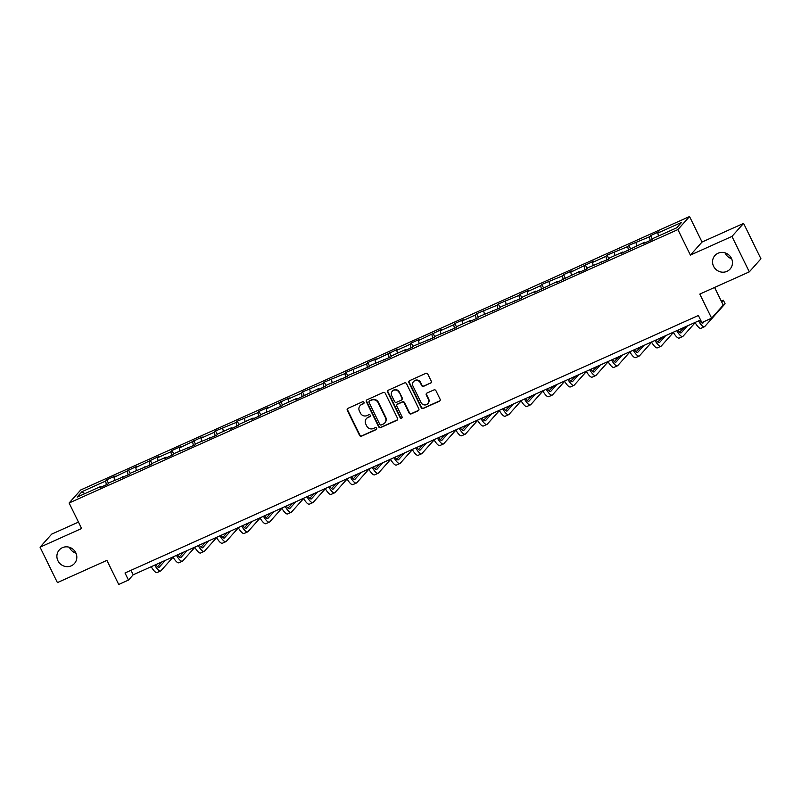 <?xml version="1.0" encoding="UTF-8"?>
<svg xmlns="http://www.w3.org/2000/svg" width="801" height="801" viewBox="0 0 801 801"><rect width="100%" height="100%" fill="white"/><g stroke="black" fill="none" stroke-linecap="round" stroke-linejoin="round"><path stroke-width="1.2" d="M363.944 402.342A1.091 1.041 -138.3 0 0 362.513 401.802L347.974 408.33A1.562 1.492 -138.3 0 0 347.284 410.342L359.549 435.384A1.562 1.492 -138.3 0 0 361.601 436.155L376.14 429.626A1.091 1.041 -138.3 0 0 376.62 428.225A1.091 1.041 -138.3 0 0 375.188 427.684L373.306 428.525A4.996 4.766 -138.3 0 1 366.748 426.042L365.727 423.949A4.996 4.766 -138.3 0 1 367.919 417.531L369.802 416.69A1.091 1.041 -138.3 0 0 370.282 415.288A1.091 1.041 -138.3 0 0 368.85 414.738L366.968 415.589A4.996 4.766 -138.3 0 1 360.41 413.106L359.389 411.013A4.996 4.766 -138.3 0 1 361.581 404.595L363.464 403.754A1.091 1.041 -138.3 0 0 363.944 402.342M713.581 266.292A10.173 9.712 -138.3 0 0 730.091 269.056A10.173 9.712 -138.3 0 0 731.423 258.282A10.173 9.712 -138.3 0 0 714.913 255.519A10.173 9.712 -138.3 0 0 713.581 266.292M725.015 252.816A10.173 9.712 -138.3 0 0 731.623 258.713M57.932 560.75A10.173 9.712 -138.3 0 0 74.443 563.514A10.173 9.712 -138.3 0 0 75.785 552.74A10.173 9.712 -138.3 0 0 59.264 549.977A10.173 9.712 -138.3 0 0 57.932 560.75M69.377 547.273A10.173 9.712 -138.3 0 0 75.985 553.171M430.588 383.198A1.562 1.492 -138.3 0 0 431.268 381.186L427.834 374.167A1.562 1.492 -138.3 0 0 425.782 373.386L409.631 380.645A1.562 1.492 -138.3 0 0 408.941 382.648L421.216 407.689A1.562 1.492 -138.3 0 0 423.258 408.47L439.409 401.211A1.562 1.492 -138.3 0 0 440.099 399.208L435.944 390.718A1.562 1.492 -138.3 0 0 433.892 389.947L426.983 393.051A1.562 1.492 -138.3 0 0 426.292 395.053L428.355 399.258A4.175 3.985 -138.3 0 1 427.804 403.684A4.175 3.985 -138.3 0 1 421.036 402.553L412.956 386.062A4.175 3.985 -138.3 0 1 413.506 381.646A4.175 3.985 -138.3 0 1 420.275 382.778L421.626 385.521A1.562 1.492 -138.3 0 0 423.669 386.302L430.898 382.848A1.562 1.492 -138.3 0 0 431.208 382.658M78.468 522.102L51.695 534.127L40.05 547.173L57.412 582.607L106.913 560.37L118.718 584.47L128.47 580.084L125.006 572.995L698.382 315.484L701.846 322.573L711.608 318.187L723.253 305.141L714.592 287.459M731.954 236.425L743.588 223.379L702.036 242.042L690.392 255.088L731.954 236.425L749.305 271.859L699.804 294.097L711.608 318.187M690.392 255.088L677.896 229.577L69.106 502.998L80.751 489.952L689.541 216.53L677.896 229.577M40.05 547.173L81.602 528.51L69.106 502.998M385.261 393.281A1.562 1.492 -138.3 0 0 383.218 392.5L367.068 399.759A1.562 1.492 -138.3 0 0 366.377 401.762L378.643 426.803A1.562 1.492 -138.3 0 0 380.695 427.584L396.845 420.335A1.562 1.492 -138.3 0 0 397.536 418.322L385.261 393.281M388.345 390.197L404.495 382.948A1.562 1.492 -138.3 0 1 406.548 383.719L418.813 408.76A1.562 1.492 -138.3 0 1 418.132 410.773L411.213 413.877A1.562 1.492 -138.3 0 1 409.171 413.096L404.195 402.943A1.562 1.492 -138.3 0 0 402.142 402.162L397.556 404.225A1.562 1.492 -138.3 0 0 396.865 406.227L402.052 416.8A1.091 1.041 -138.3 0 1 401.902 417.962A1.091 1.041 -138.3 0 1 400.13 417.661L387.664 392.21A1.562 1.492 -138.3 0 1 388.345 390.197M743.588 223.379L760.95 258.813L749.305 271.859M650.582 235.554L649.441 236.846L628.835 245.326L627.684 246.618L607.078 255.098L605.936 256.38L592.55 262.398L593.691 261.106L570.793 272.17L571.944 270.878L563.574 274.633L562.422 275.924L541.826 284.405L540.675 285.697L527.288 291.704L528.44 290.413L520.069 294.177L518.918 295.459L498.322 303.939L497.171 305.231L476.565 313.712L475.414 315.003L462.027 321.011L463.178 319.729L454.808 323.484L453.666 324.765L440.28 330.783L441.431 329.491L418.522 340.555L419.674 339.264L411.303 343.018L410.162 344.31L396.775 350.317L397.917 349.036L375.018 360.09L376.17 358.798L367.799 362.563L366.658 363.844L346.052 372.325L344.901 373.616L324.295 382.097L323.143 383.389L302.548 391.869L301.396 393.151L288.01 399.168L289.161 397.877L266.252 408.941L267.404 407.649L259.043 411.404L257.892 412.695L237.286 421.176L236.135 422.467L215.529 430.948L214.388 432.23L201.001 438.247L202.152 436.956L179.244 448.019L180.395 446.728L172.025 450.482L170.883 451.774L157.497 457.782L158.638 456.5L135.739 467.554L136.891 466.262L113.992 477.326L115.134 476.034L106.773 479.789L105.622 481.081L81.922 491.724L77.136 497.091L100.836 486.437L99.694 487.729L108.055 483.974L109.206 482.683L129.812 474.202L130.964 472.91L151.559 464.43L152.711 463.148L166.097 457.131L164.946 458.422L173.316 454.658L174.468 453.376L195.064 444.895L196.215 443.604L216.821 435.123L217.972 433.832L231.359 427.824L230.207 429.106L238.578 425.351L239.719 424.069L253.106 418.052L251.965 419.344L260.325 415.579L261.476 414.297L282.082 405.817L283.224 404.525L296.61 398.518L295.469 399.799L318.367 388.745L317.216 390.037L325.586 386.272L326.728 384.991L347.334 376.51L348.485 375.218L369.091 366.738L370.242 365.446L390.838 356.966L391.989 355.684L405.376 349.667L404.225 350.958L412.595 347.193L413.747 345.912L434.342 337.431L435.494 336.14L456.099 327.659L457.251 326.367L470.638 320.36L469.486 321.652L477.857 317.887L478.998 316.605L499.604 308.125L500.755 306.833L521.361 298.352L522.502 297.061L535.889 291.053L534.748 292.335L557.646 281.281L556.495 282.573L579.393 271.509L578.252 272.801L586.612 269.046L587.764 267.754L608.37 259.274L609.511 257.982L622.898 251.975L621.756 253.256L644.655 242.202L643.503 243.494L651.874 239.729L653.025 238.448L676.725 227.804L681.511 222.438L657.801 233.091L658.953 231.799L650.582 235.554L652.364 239.189M650.212 240.48L649.441 236.846M636.675 245.787L636.054 242.853M644.655 242.202L645.165 242.743M628.465 250.242L627.684 246.618M614.928 255.559L614.297 252.625M622.898 251.975L623.418 252.515M606.707 260.015L605.936 256.38M593.171 265.321L592.55 262.398M601.15 261.747L601.661 262.287M584.96 269.787L584.179 266.152M571.423 275.093L570.793 272.17M579.393 271.509L579.914 272.05M563.203 279.559L562.422 275.924M549.666 284.866L549.045 281.932M557.646 281.281L558.157 281.822M541.456 289.321L540.675 285.697M527.919 294.638L527.288 291.704M535.889 291.053L536.4 291.594M519.699 299.093L518.918 295.459M506.162 304.4L505.531 301.476M514.142 300.826L514.653 301.366M497.952 308.866L497.171 305.231M484.415 314.172L483.784 311.239M492.385 310.588L492.895 311.128M476.195 318.638L475.414 315.003M462.658 323.944L462.027 321.011M470.638 320.36L471.148 320.901M454.447 328.4L453.666 324.765M440.91 333.707L440.28 330.783M448.88 330.132L449.391 330.673M432.69 338.172L431.909 334.538M419.153 343.479L418.522 340.555M427.133 339.894L427.644 340.435M410.943 347.944L410.162 344.31M397.396 353.251L396.775 350.317M405.376 349.667L405.887 350.207M389.186 357.707L388.405 354.082M375.649 363.023L375.018 360.09M383.619 359.439L384.14 359.979M367.429 367.479L366.658 363.844M353.892 372.785L353.271 369.862M361.872 369.211L362.382 369.752M345.682 377.251L344.901 373.616M332.145 382.558L331.514 379.624M340.115 378.973L340.635 379.514M323.924 387.023L323.143 383.389M310.387 392.33L309.767 389.396M318.367 388.745L318.878 389.286M302.177 396.785L301.396 393.151M288.64 402.092L288.01 399.168M296.61 398.518L297.131 399.058M280.42 406.558L279.639 402.923M266.883 411.864L266.252 408.941M274.863 408.28L275.374 408.83M258.673 416.33L257.892 412.695M245.136 421.636L244.505 418.703M253.106 418.052L253.617 418.593M236.916 426.092L236.135 422.467M223.379 431.409L222.748 428.475M231.359 427.824L231.869 428.365M215.169 435.864L214.388 432.23M201.632 441.171L201.001 438.247M209.602 437.596L210.112 438.137M193.411 445.636L192.63 442.002M179.875 450.943L179.244 448.019M187.855 447.358L188.365 447.899M171.664 455.409L170.883 451.774M158.127 460.715L157.497 457.782M166.097 457.131L166.608 457.671M149.907 465.171L149.126 461.546M136.37 470.487L135.739 467.554M144.35 466.903L144.861 467.444M128.15 474.943L127.379 471.308M114.613 480.25L113.992 477.326M122.593 476.675L123.104 477.216M106.403 484.715L105.622 481.081M84.856 493.616L81.922 491.724M100.836 486.437L101.357 486.978M702.036 242.042L689.541 216.53M128.47 580.084L133.196 574.798L700.575 319.979M658.432 236.015L657.801 233.091M130.994 570.312L133.196 574.798M108.546 483.424L106.773 479.789M130.303 473.651L128.52 470.027M152.05 463.879L150.278 460.255M173.807 454.117L172.025 450.482M195.554 444.345L193.782 440.72M217.311 434.573L215.529 430.948M239.068 424.8L237.286 421.176M260.816 415.038L259.043 411.404M282.573 405.266L280.791 401.641M304.32 395.494L302.548 391.869M326.077 385.722L324.295 382.097M347.824 375.959L346.052 372.325M369.581 366.187L367.799 362.563M391.329 356.415L389.556 352.79M413.086 346.653L411.303 343.018M434.833 336.881L433.061 333.256M456.59 327.108L454.808 323.484M478.337 317.336L476.565 313.712M500.094 307.574L498.322 303.939M521.851 297.802L520.069 294.177M543.599 288.03L541.826 284.405M565.356 278.267L563.574 274.633M587.103 268.495L585.331 264.871M608.86 258.723L607.078 255.098M630.607 248.951L628.835 245.326M363.944 403.303A1.091 1.041 -138.3 0 1 363.784 403.394L361.902 404.245A4.996 4.766 -138.3 0 0 360.36 405.376L360.039 405.727M366.377 418.663L366.698 418.312A4.996 4.766 -138.3 0 1 368.24 417.181L370.122 416.34A1.091 1.041 -138.3 0 0 370.282 416.25M347.664 408.52A1.562 1.492 -138.3 0 0 347.594 409.982L359.869 435.033A1.562 1.492 -138.3 0 0 361.912 435.804L376.46 429.276A1.091 1.041 -138.3 0 0 376.62 429.186M366.758 399.949A1.562 1.492 -138.3 0 0 366.688 401.411L378.963 426.452A1.562 1.492 -138.3 0 0 381.006 427.233L397.156 419.974A1.562 1.492 -138.3 0 0 397.466 419.784M369.521 401.031A1.091 1.041 -138.3 0 0 369.041 402.432L379.814 424.42A1.091 1.041 -138.3 0 0 381.246 424.961L383.228 424.069A4.996 4.766 -138.3 0 0 385.431 417.651L378.072 402.623A4.996 4.766 -138.3 0 0 371.504 400.14L369.842 400.68A1.091 1.041 -138.3 0 0 369.501 400.921L369.181 401.281M384.77 422.938L385.091 422.588A4.996 4.766 -138.3 0 0 385.742 417.301L385.431 417.651M369.842 400.68L371.824 399.789A4.996 4.766 -138.3 0 1 378.382 402.272L385.742 417.301M397.076 404.575L397.386 404.225A1.562 1.492 -138.3 0 1 397.867 403.874L402.452 401.812A1.562 1.492 -138.3 0 1 404.505 402.593L409.481 412.745A1.562 1.492 -138.3 0 0 411.534 413.526L418.442 410.422A1.562 1.492 -138.3 0 0 418.753 410.232M388.034 390.387A1.562 1.492 -138.3 0 0 387.974 391.849L400.45 417.311A1.091 1.041 -138.3 0 0 402.042 417.772M399.028 392.4A4.175 3.985 -138.3 0 0 392.25 391.268A4.175 3.985 -138.3 0 0 391.709 395.694L394.553 401.501A1.562 1.492 -138.3 0 0 396.605 402.282L401.191 400.22A1.562 1.492 -138.3 0 0 401.872 398.217L399.339 392.049A4.175 3.985 -138.3 0 0 392.57 390.918L392.25 391.268M401.671 399.869L401.982 399.509A1.562 1.492 -138.3 0 0 402.192 397.857L401.872 398.217M399.339 392.049L402.192 397.857M413.506 381.646L413.817 381.286A4.175 3.985 -138.3 0 1 420.595 382.427L421.937 385.171A1.562 1.492 -138.3 0 0 423.989 385.952L430.898 382.848M427.804 403.684L428.124 403.334A4.175 3.985 -138.3 0 0 428.665 398.908L428.355 399.258M426.673 393.241A1.562 1.492 -138.3 0 0 426.603 394.703L428.665 398.908M409.321 380.835A1.562 1.492 -138.3 0 0 409.261 382.297L421.526 407.339A1.562 1.492 -138.3 0 0 423.579 408.11L439.729 400.86A1.562 1.492 -138.3 0 0 440.039 400.67M155.794 564.645A7.95 2.173 65.8 0 0 159.029 567.338A7.95 2.173 65.8 0 0 159.249 567.168L165.316 560.37M157.537 566.748L161.822 561.942M173.086 557.146L160.981 570.712A11.915 3.264 -114.2 0 1 160.661 570.953A11.915 3.264 -114.2 0 1 154.693 565.136M160.661 570.953L157.166 572.525A11.915 3.264 -114.2 0 1 151.209 566.707M177.542 554.873A7.95 2.173 65.8 0 0 180.776 557.566A7.95 2.173 65.8 0 0 180.996 557.406L187.064 550.607M179.284 556.975L183.579 552.169M194.833 547.383L182.728 560.95A11.915 3.264 -114.2 0 1 182.408 561.191A11.915 3.264 -114.2 0 1 176.45 555.373M182.408 561.191L178.923 562.753A11.915 3.264 -114.2 0 1 172.966 556.935M199.299 545.111A7.95 2.173 65.8 0 0 202.533 547.794A7.95 2.173 65.8 0 0 202.753 547.634L208.821 540.835M201.041 547.213L205.326 542.397M216.59 537.611L204.485 551.178A11.915 3.264 -114.2 0 1 204.165 551.418A11.915 3.264 -114.2 0 1 198.197 545.601M204.165 551.418L200.671 552.98A11.915 3.264 -114.2 0 1 194.713 547.163M221.056 535.338A7.95 2.173 65.8 0 0 224.29 538.022A7.95 2.173 65.8 0 0 224.5 537.861L230.568 531.063M222.788 537.441L227.084 532.625M238.348 527.839L226.242 541.406A11.915 3.264 -114.2 0 1 225.912 541.646A11.915 3.264 -114.2 0 1 219.955 535.829M225.912 541.646L222.428 543.218A11.915 3.264 -114.2 0 1 216.47 537.401M242.803 525.566A7.95 2.173 65.8 0 0 246.037 528.26A7.95 2.173 65.8 0 0 246.257 528.089L252.325 521.291M244.545 527.669L248.841 522.863M260.095 518.067L247.99 531.634A11.915 3.264 -114.2 0 1 247.669 531.884A11.915 3.264 -114.2 0 1 241.702 526.067M247.669 531.884L244.185 533.446A11.915 3.264 -114.2 0 1 238.217 527.629M264.56 515.804A7.95 2.173 65.8 0 0 267.794 518.487A7.95 2.173 65.8 0 0 268.005 518.327L274.072 511.529M266.292 517.907L270.588 513.091M281.852 508.305L269.747 521.872A11.915 3.264 -114.2 0 1 269.416 522.112A11.915 3.264 -114.2 0 1 263.459 516.295M269.416 522.112L265.932 523.674A11.915 3.264 -114.2 0 1 259.975 517.857M286.307 506.032A7.95 2.173 65.8 0 0 289.541 508.715A7.95 2.173 65.8 0 0 289.762 508.555L295.829 501.756M288.05 508.134L292.345 503.318M303.599 498.532L291.494 512.099A11.915 3.264 -114.2 0 1 291.174 512.34A11.915 3.264 -114.2 0 1 285.206 506.522M291.174 512.34L287.689 513.912A11.915 3.264 -114.2 0 1 281.722 508.084M308.065 496.26A7.95 2.173 65.8 0 0 311.299 498.943A7.95 2.173 65.8 0 0 311.509 498.783L317.576 491.984M309.797 498.362L314.092 493.556M325.356 488.76L313.251 502.327A11.915 3.264 -114.2 0 1 312.921 502.567A11.915 3.264 -114.2 0 1 306.963 496.75M312.921 502.567L309.436 504.139A11.915 3.264 -114.2 0 1 303.479 498.322M329.812 486.487A7.95 2.173 65.8 0 0 333.046 489.181A7.95 2.173 65.8 0 0 333.266 489.021L339.334 482.212M331.554 488.59L335.849 483.784M347.103 478.998L334.998 492.565A11.915 3.264 -114.2 0 1 334.678 492.805A11.915 3.264 -114.2 0 1 328.72 486.988M334.678 492.805L331.193 494.367A11.915 3.264 -114.2 0 1 325.226 488.55M351.569 476.725A7.95 2.173 65.8 0 0 354.803 479.409A7.95 2.173 65.8 0 0 355.013 479.248L361.081 472.45M353.311 478.828L357.596 474.012M368.86 469.226L356.755 482.793A11.915 3.264 -114.2 0 1 356.425 483.033A11.915 3.264 -114.2 0 1 350.468 477.216M356.425 483.033L352.941 484.595A11.915 3.264 -114.2 0 1 346.983 478.778M373.316 466.953A7.95 2.173 65.8 0 0 376.55 469.636A7.95 2.173 65.8 0 0 376.77 469.476L382.838 462.678M375.058 469.056L379.354 464.24M390.608 459.454L378.503 473.021A11.915 3.264 -114.2 0 1 378.182 473.261A11.915 3.264 -114.2 0 1 372.225 467.444M378.182 473.261L374.698 474.833A11.915 3.264 -114.2 0 1 368.73 469.016M395.073 457.181A7.95 2.173 65.8 0 0 398.307 459.874A7.95 2.173 65.8 0 0 398.528 459.704L404.595 452.905M396.815 459.283L401.101 454.477M412.365 449.681L400.26 463.248A11.915 3.264 -114.2 0 1 399.929 463.499A11.915 3.264 -114.2 0 1 393.972 457.681M399.929 463.499L396.445 465.061A11.915 3.264 -114.2 0 1 390.488 459.243M416.82 447.419A7.95 2.173 65.8 0 0 420.054 450.102A7.95 2.173 65.8 0 0 420.275 449.942L426.342 443.143M418.563 449.511L422.858 444.705M434.112 439.919L422.007 453.486A11.915 3.264 -114.2 0 1 421.686 453.726A11.915 3.264 -114.2 0 1 415.729 447.909M421.686 453.726L418.202 455.288A11.915 3.264 -114.2 0 1 412.245 449.471M438.578 437.646A7.95 2.173 65.8 0 0 441.812 440.33A7.95 2.173 65.8 0 0 442.032 440.17L448.099 433.371M440.32 439.749L444.605 434.933M455.869 430.147L443.764 443.714A11.915 3.264 -114.2 0 1 443.444 443.954A11.915 3.264 -114.2 0 1 437.476 438.137M443.444 443.954L439.949 445.516A11.915 3.264 -114.2 0 1 433.992 439.699M460.325 427.874A7.95 2.173 65.8 0 0 463.569 430.558A7.95 2.173 65.8 0 0 463.779 430.397L469.847 423.599M462.067 429.977L466.362 425.161M477.626 420.375L465.521 433.942A11.915 3.264 -114.2 0 1 465.191 434.182A11.915 3.264 -114.2 0 1 459.233 428.365M465.191 434.182L461.706 435.754A11.915 3.264 -114.2 0 1 455.749 429.937M482.082 418.102A7.95 2.173 65.8 0 0 485.316 420.795A7.95 2.173 65.8 0 0 485.536 420.635L491.604 413.827M483.824 420.205L488.119 415.399M499.373 410.613L487.268 424.17A11.915 3.264 -114.2 0 1 486.948 424.42A11.915 3.264 -114.2 0 1 480.98 418.603M486.948 424.42L483.454 425.982A11.915 3.264 -114.2 0 1 477.496 420.165M503.839 408.34A7.95 2.173 65.8 0 0 507.073 411.023A7.95 2.173 65.8 0 0 507.283 410.863L513.351 404.064M505.571 410.442L509.867 405.626M521.131 400.84L509.025 414.407A11.915 3.264 -114.2 0 1 508.695 414.648A11.915 3.264 -114.2 0 1 502.738 408.83M508.695 414.648L505.211 416.21A11.915 3.264 -114.2 0 1 499.253 410.392M525.586 398.568A7.95 2.173 65.8 0 0 528.82 401.251A7.95 2.173 65.8 0 0 529.04 401.091L535.108 394.292M527.328 400.67L531.624 395.854M542.878 391.068L530.773 404.635A11.915 3.264 -114.2 0 1 530.452 404.875A11.915 3.264 -114.2 0 1 524.485 399.058M530.452 404.875L526.968 406.447A11.915 3.264 -114.2 0 1 521 400.63M547.343 388.795A7.95 2.173 65.8 0 0 550.577 391.489A7.95 2.173 65.8 0 0 550.788 391.319L556.855 384.52M549.075 390.898L553.371 386.092M564.635 381.296L552.53 394.863A11.915 3.264 -114.2 0 1 552.199 395.103A11.915 3.264 -114.2 0 1 546.242 389.286M552.199 395.103L548.715 396.675A11.915 3.264 -114.2 0 1 542.758 390.858M569.09 379.023A7.95 2.173 65.8 0 0 572.325 381.717A7.95 2.173 65.8 0 0 572.545 381.556L578.612 374.758M570.833 381.126L575.128 376.32M586.382 371.534L574.277 385.101A11.915 3.264 -114.2 0 1 573.957 385.341A11.915 3.264 -114.2 0 1 567.989 379.524M573.957 385.341L570.472 386.903A11.915 3.264 -114.2 0 1 564.505 381.086M590.848 369.261A7.95 2.173 65.8 0 0 594.082 371.944A7.95 2.173 65.8 0 0 594.292 371.784L600.36 364.986M592.58 371.364L596.875 366.548M608.139 361.762L596.034 375.329A11.915 3.264 -114.2 0 1 595.704 375.569A11.915 3.264 -114.2 0 1 589.746 369.752M595.704 375.569L592.219 377.131A11.915 3.264 -114.2 0 1 586.262 371.314M612.595 359.489A7.95 2.173 65.8 0 0 615.829 362.172A7.95 2.173 65.8 0 0 616.049 362.012L622.117 355.213M614.337 361.591L618.632 356.775M629.886 351.989L617.781 365.556A11.915 3.264 -114.2 0 1 617.461 365.797A11.915 3.264 -114.2 0 1 611.503 359.979M617.461 365.797L613.977 367.369A11.915 3.264 -114.2 0 1 608.009 361.551M634.352 349.717A7.95 2.173 65.8 0 0 637.586 352.41A7.95 2.173 65.8 0 0 637.796 352.24L643.864 345.441M636.094 351.819L640.379 347.013M651.644 342.217L639.538 355.784A11.915 3.264 -114.2 0 1 639.208 356.034A11.915 3.264 -114.2 0 1 633.251 350.217M639.208 356.034L635.724 357.596A11.915 3.264 -114.2 0 1 629.766 351.779M656.099 339.954A7.95 2.173 65.8 0 0 659.333 342.638A7.95 2.173 65.8 0 0 659.553 342.478L665.621 335.679M657.841 342.057L662.137 337.241M673.391 332.455L661.286 346.022A11.915 3.264 -114.2 0 1 660.965 346.262A11.915 3.264 -114.2 0 1 655.008 340.445M660.965 346.262L657.481 347.824A11.915 3.264 -114.2 0 1 651.513 342.007M677.856 330.182A7.95 2.173 65.8 0 0 681.09 332.866A7.95 2.173 65.8 0 0 681.311 332.705L687.378 325.907M679.598 332.285L683.884 327.469M695.148 322.683L683.043 336.25A11.915 3.264 -114.2 0 1 682.722 336.49A11.915 3.264 -114.2 0 1 676.755 330.673M682.722 336.49L679.228 338.062A11.915 3.264 -114.2 0 1 673.271 332.235M699.603 320.41A7.95 2.173 65.8 0 0 702.847 323.093A7.95 2.173 65.8 0 0 703.058 322.933L704.409 321.421M721.721 302.017L723.333 300.215L721.29 301.126M723.333 300.215L725.075 303.749L704.79 326.478A11.915 3.264 -114.2 0 1 704.469 326.718A11.915 3.264 -114.2 0 1 698.512 320.901M704.469 326.718L700.985 328.29A11.915 3.264 -114.2 0 1 695.028 322.473"/></g></svg>
